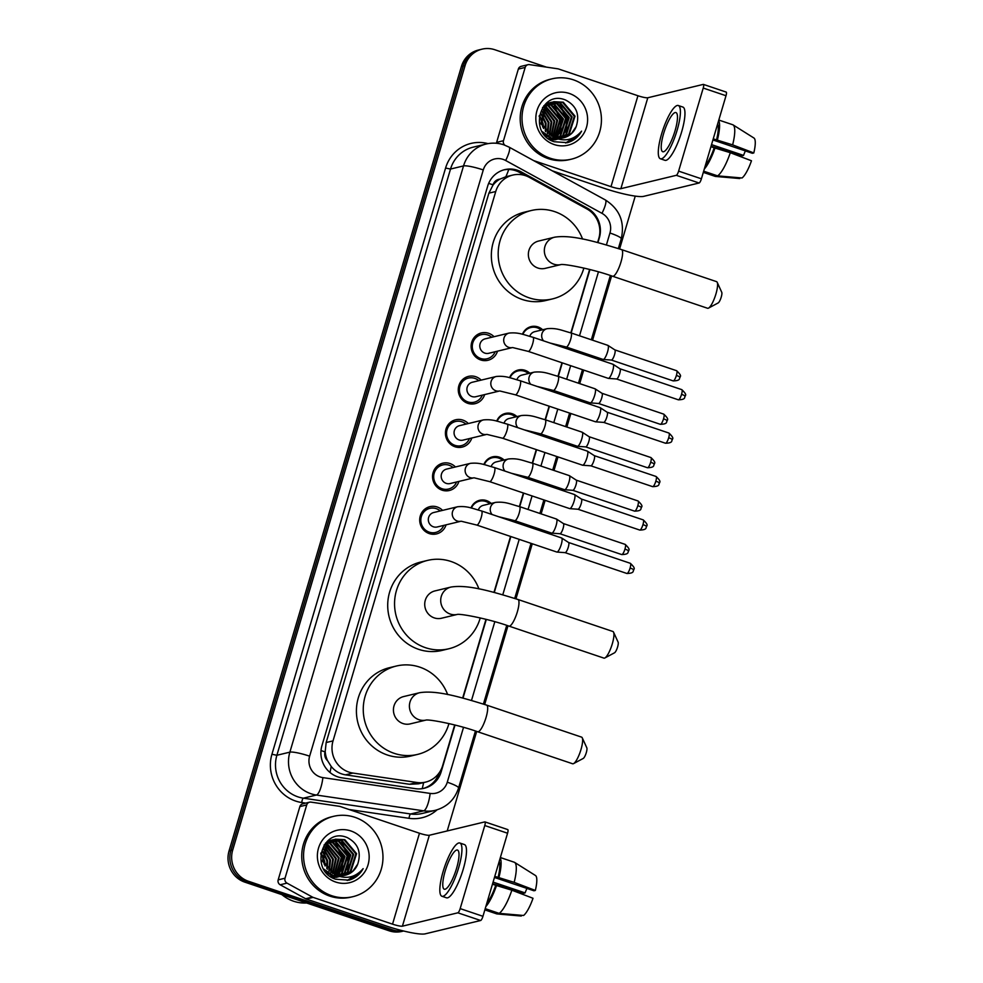 <?xml version="1.0" encoding="UTF-8"?>
<svg xmlns="http://www.w3.org/2000/svg" width="983" height="983" viewBox="0 0 983 983"><rect width="100%" height="100%" fill="white"/><g stroke="black" fill="none" stroke-linecap="round" stroke-linejoin="round"><path stroke-width="1.47" d="M470.992 507.953A13.221 12.681 -103.5 0 1 491.217 503.443M483.857 464.529A13.221 12.681 -103.5 0 1 504.082 460.019M496.71 421.117A13.221 12.681 -103.5 0 1 516.947 416.608M509.575 377.693A13.221 12.681 -103.5 0 1 529.8 373.184M522.44 334.269A13.221 12.681 -103.5 0 1 542.665 329.772M446.073 524.836A14.069 13.492 -103.5 0 1 419.692 519.675A14.069 13.492 -103.5 0 1 442.583 510.386M458.926 481.424A14.069 13.492 -103.5 0 1 432.545 476.251A14.069 13.492 -103.5 0 1 455.448 466.962M471.791 438A14.069 13.492 -103.5 0 1 445.41 432.827A14.069 13.492 -103.5 0 1 468.313 423.538M484.656 394.588A14.069 13.492 -103.5 0 1 458.275 389.415A14.069 13.492 -103.5 0 1 481.166 380.126M497.521 351.164A14.069 13.492 -103.5 0 1 471.127 345.991A14.069 13.492 -103.5 0 1 494.031 336.702M597.603 242.506L598.819 238.414A24.796 23.764 76.5 0 0 586.839 208.912L529.358 177.37A24.796 23.764 76.5 0 0 525.512 175.674A24.796 23.764 76.5 0 0 512.733 175.085A24.796 23.764 76.5 0 0 495.751 191.513L333.028 740.887A24.796 23.764 76.5 0 0 352.909 773.056L416.939 782.48A24.796 23.764 76.5 0 0 425.651 782.099A24.796 23.764 76.5 0 0 442.633 765.671L454.687 724.975M327.572 760.682A24.796 23.764 -103.5 0 1 325.201 751.479L325.078 751.897A8.269 7.925 76.5 0 0 327.572 760.682L331.173 766.421C334.908 771.077 339.676 773.879 345.488 774.837L409.53 784.274L418.414 783.832L425.651 782.099M508.727 169.469A24.796 5.308 -61.2 0 1 505.84 176.756L499.831 179.164A8.269 7.925 76.5 0 0 493.048 184.816A24.796 3.637 -163.5 0 0 488.649 183.403M493.048 184.816L492.925 185.234A24.796 23.764 -103.5 0 1 499.831 179.164M492.925 185.234L488.895 193.159L326.159 742.534L325.201 751.479M462.674 698.016L485.983 619.327M493.97 592.368L510.533 536.435M514.76 522.157L515.166 520.818M519.393 506.54L523.398 493.011M527.625 478.746L528.018 477.394M532.245 463.128L536.263 449.6M540.49 435.322L540.883 433.982M545.11 419.704L549.116 406.176M553.343 391.91L553.748 390.558M557.975 376.292L561.981 362.764M566.208 348.486L566.613 347.146M570.84 332.868L589.616 269.465M403.362 930.95A24.796 23.764 -103.5 0 1 392.819 929.93L248.515 881.284L246.684 881.726A24.796 23.764 -103.5 0 1 230.87 850.528L463.251 66.008A24.796 23.764 -103.5 0 1 480.232 49.592A24.796 23.764 -103.5 0 0 463.251 66.008L230.87 850.528A24.796 23.764 -103.5 0 0 246.684 881.726L391.001 930.373L246.684 881.726L244.865 882.156A24.796 23.764 -103.5 0 1 229.039 850.971L461.432 66.451A24.796 23.764 -103.5 0 1 478.414 50.035L482.063 49.15A24.796 23.764 -103.5 0 1 494.83 49.74L546.413 67.127M403.595 930.999A24.796 23.764 -103.5 0 1 391.001 930.373A24.796 23.764 -103.5 0 0 403.595 930.999L401.949 931.405A24.796 23.764 -103.5 0 1 389.17 930.815L244.865 882.156M597.934 242.592L599.372 237.714A24.796 23.764 76.5 0 0 587.404 208.212L521.297 171.939A24.796 23.764 76.5 0 0 517.439 170.243A24.796 23.764 76.5 0 0 504.672 169.666A24.796 23.764 76.5 0 0 487.691 186.082L321.933 745.655A24.796 23.764 76.5 0 0 341.814 777.823L415.465 788.673A24.796 23.764 76.5 0 0 424.164 788.28A24.796 23.764 76.5 0 0 441.146 771.864L455.018 725.049M503.763 169.899A24.796 23.764 -103.5 0 1 515.62 170.686A24.796 23.764 -103.5 0 1 519.466 172.381L525.438 175.662M248.515 881.284A24.796 23.764 -103.5 0 1 232.688 850.086L465.082 65.566A24.796 23.764 -103.5 0 1 482.063 49.15M635.251 196.108L619.597 248.957M611.61 275.916L592.577 340.204M588.35 354.47L587.945 355.821M583.718 370.087L579.712 383.616M575.485 397.894L575.092 399.233M570.865 413.511L566.847 427.04M562.62 441.306L562.227 442.657M558 456.923L553.994 470.452M549.767 484.73L549.362 486.069M545.135 500.347L541.129 513.876M536.902 528.141L536.497 529.493M532.27 543.759L515.964 598.819M507.978 625.778L484.668 704.467M476.694 731.426L447.204 830.954M463.005 698.09L486.315 619.401M494.289 592.442L510.853 536.546M515.08 522.268L515.485 520.929M519.712 506.65L523.718 493.122M527.945 478.856L528.338 477.505M532.565 463.239L536.583 449.71M540.81 435.432L541.203 434.081M545.43 419.815L549.436 406.286M553.662 392.008L554.068 390.669M558.295 376.391L562.301 362.862M566.527 348.596L566.921 347.245M571.16 332.979L589.947 269.551M439.143 772.884A24.796 23.764 -103.5 0 1 423.255 788.489M496.464 143.272A4.129 3.957 -103.5 0 1 496.636 142.363L503.48 140.716L525.18 67.434L518.336 69.08A4.129 3.957 -103.5 0 1 521.162 66.353L528.006 64.694A4.129 3.957 76.5 0 0 525.18 67.434M496.636 142.363L518.336 69.08M552.274 170.821L604.152 188.306A33.053 4.854 -163.5 0 0 643.656 196.354L699.097 182.998L676.316 175.318L620.875 188.675A8.269 1.216 16.5 0 1 610.996 186.659L533.56 160.561M726.032 92.083A4.129 1.008 108.6 0 1 726.191 92.083A4.129 1.008 108.6 0 1 726.007 95.732L703.226 88.052A4.129 1.008 -71.4 0 0 703.41 84.403A4.129 1.008 -71.4 0 0 703.25 84.403L647.797 97.759A8.269 1.216 16.5 0 1 637.93 95.744L558.504 68.97A4.129 3.957 76.5 0 0 557.828 68.81L529.468 64.632A4.129 3.957 76.5 0 0 528.006 64.694M676.316 175.318A4.129 1.008 -71.4 0 0 678.614 171.128L701.407 178.808L726.007 95.732M701.407 178.808A4.129 1.008 108.6 0 1 699.097 182.998M678.614 171.128L703.226 88.052M503.48 140.716A4.129 3.957 76.5 0 0 504.783 145.152M675.051 130.776A20.655 5.026 -71.4 0 0 675.948 112.578A20.655 5.026 -71.4 0 0 663.636 133.528A20.655 5.026 -71.4 0 0 662.739 151.726A20.655 5.026 -71.4 0 0 675.051 130.776M712.908 139.967L752.388 153.287L753.801 152.943L732.63 144.87L713.228 138.873M745.397 150.927A16.527 4.018 -71.4 0 0 743.553 155.412L711.532 144.612M705.29 165.685A23.961 5.824 -71.4 0 0 714.199 147.819L730.308 152.709L751.479 160.782A21.491 5.222 -71.4 0 1 742.03 177.984L717.602 175.871L703.668 171.177M710.906 146.7L714.199 147.819M660.367 158.767L664.926 160.303A28.102 6.832 -71.4 0 0 681.661 131.82A28.102 6.832 -71.4 0 0 682.878 107.061L678.319 105.525A28.102 6.832 -71.4 0 0 661.584 134.02A28.102 6.832 -71.4 0 0 660.367 158.767A28.102 6.832 -71.4 0 0 677.103 130.284A28.102 6.832 -71.4 0 0 678.319 105.525M704.283 169.064A27.266 6.635 -71.4 0 0 715.12 147.585M711.065 146.209L742.153 155.756L743.553 155.412M703.312 172.381L715.317 176.424L739.757 178.537L739.966 177.812M717.602 175.871A27.266 6.635 -71.4 0 0 730.308 152.709M716.521 139.979A23.961 5.824 -71.4 0 0 717.639 123.969M717.443 139.758A27.266 6.635 -71.4 0 0 718.647 120.59M732.63 144.87A27.266 6.635 -71.4 0 0 733.097 124.915A27.266 6.635 -71.4 0 0 732.74 124.743L718.806 120.049M753.801 152.943A21.491 5.222 -71.4 0 0 753.961 138.038A21.491 5.222 -71.4 0 0 753.875 138.001M550.124 158.189A41.323 39.615 -103.5 0 1 522.022 117.174A41.323 39.615 -103.5 0 1 552.053 78.837A41.323 39.615 -103.5 0 1 573.335 79.807A41.323 39.615 -103.5 0 1 601.424 120.835A41.323 39.615 -103.5 0 1 571.406 159.172A41.323 39.615 -103.5 0 1 550.124 158.189M571.406 159.172L569.575 159.602A41.323 39.615 -103.5 0 1 548.293 158.632A41.323 39.615 -103.5 0 1 520.204 117.616A41.323 39.615 -103.5 0 1 550.222 79.267L552.053 78.837M544.422 134.732L550.615 138.124L557.68 138.959M562.153 138.025L568.579 134.167L574.305 116.338L562.546 102.355L553.54 101.765M542.186 131.55L551.328 137.952L557.3 138.836M562.522 137.964L569.304 133.995L575.03 116.166L563.271 102.183L553.908 101.679L546.265 105.906L541.51 123.502L552.839 136.748A18.677 17.903 -103.5 0 0 554.203 137.264A18.677 17.903 -103.5 0 0 563.812 137.706A18.677 17.903 -103.5 0 0 576.198 126.574C579.982 114.618 576.468 105.783 565.655 100.069C540.011 89.134 527.773 133.885 554.179 141.736L567.449 142.658C573.703 140.815 578.409 136.981 581.592 131.144C573.974 139.905 564.832 142.031 554.191 137.522L552.839 136.748M549.448 139.291L557.939 139.119M560.679 138.161L565.68 134.868L571.418 117.038L559.659 103.055L552.114 102.22M548.612 138.701L558.098 139.082M561.047 138.136L566.405 134.683L572.143 116.866L560.384 102.871L552.471 102.085M555.051 139.819L556.12 139.5M556.476 139.377L557.521 138.972M559.167 138.173L562.78 135.568L568.518 117.739L556.759 103.743L550.726 102.797M550.971 140.237L556.489 139.439M556.845 139.328L557.779 138.984M559.548 138.185L563.505 135.384L569.243 117.555L557.484 103.571L551.07 102.637M557.619 138.05L559.892 136.256L565.618 118.427L553.859 104.444L549.374 103.522M558.012 138.087L560.617 136.084L566.343 118.255L554.584 104.272L549.706 103.326M556.046 137.78L562.718 119.127L550.959 105.144L548.047 104.407M556.439 137.853L557.717 136.784L563.443 118.955L551.684 104.972L548.379 104.173M554.424 137.337L559.819 119.828L548.059 105.845L546.769 105.439M554.842 137.46L560.543 119.656L548.784 105.672L547.076 105.169M552.765 136.711L556.919 120.528L545.528 106.668M553.183 136.883L557.644 120.356L545.835 106.348M551.033 135.875L554.031 121.228L544.349 108.13M551.475 136.109L554.756 121.044L544.631 107.737M549.227 134.769L551.131 121.917L543.23 109.875M549.694 135.076L551.856 121.745L543.501 109.408M547.334 133.258L548.231 122.617L542.223 112.025M547.826 133.676L548.956 122.445L542.456 111.435M545.282 131.083L545.332 123.317L541.363 114.839M545.811 131.722L546.057 123.145L541.559 114.04M542.788 127.126L540.945 119.484M540.232 118.107L539.151 116.424M543.501 128.503L543.157 123.846L540.957 117.935M540.331 116.916L539.298 115.502M553.908 101.679L545.54 106.078L540.785 123.674L554.682 137.767M551.746 102.269L550.652 102.465M550.283 102.551L543.832 105.734M552.102 102.146L542.542 107.479M550.701 102.662L549.571 102.785M549.202 102.846L548.109 103.068M548.981 103.51L547.826 103.498M547.654 104.345L546.474 104.223M547.986 104.124L546.806 104.026M546.351 105.341L545.147 105.095M546.671 105.07L545.479 104.862M545.418 106.213L544.189 105.869M569.292 93.446A26.934 25.828 -103.5 0 1 586.482 127.348A26.934 25.828 -103.5 0 1 554.154 144.55A26.934 25.828 -103.5 0 1 536.964 110.649A26.934 25.828 -103.5 0 1 569.292 93.446M563.603 137.755L571.479 133.467L576.198 126.574M560.642 132.312L561.342 119.57L554.695 107M566.429 130.911L567.13 118.181L560.494 105.599M565.827 142.965L575.694 136.502M559.868 133.577L560.974 119.656L553.503 106.287M565.655 132.189L566.773 118.267L559.302 104.886M565.63 142.99L575.018 136.92M567.216 142.707L576.837 137.288L581.592 131.144M717.197 282.33L721.755 292.307A5.787 1.401 108.6 0 1 721.227 297.124A5.787 1.401 108.6 0 1 718.18 302.924L708.51 308.109A14.045 3.416 -71.4 0 0 715.919 294.015A14.045 3.416 -71.4 0 0 717.197 282.33A14.045 3.416 -71.4 0 0 716.521 281.63L621.588 249.621A14.045 3.416 108.6 0 1 620.973 262.006A14.045 3.416 108.6 0 1 612.606 276.248L707.551 308.257A14.045 3.416 -71.4 0 0 708.51 308.109M560.826 264.599A14.045 13.467 76.5 0 1 544.926 246.512A14.045 13.467 76.5 0 1 554.547 237.21L538.573 241.056A14.045 13.467 76.5 0 0 537.922 268.04A14.045 13.467 76.5 0 0 545.16 268.371L560.851 264.599M583.853 268.064A45.451 43.571 -103.5 0 1 552.507 298.906A45.451 43.571 -103.5 0 1 529.1 297.824A45.451 43.571 -103.5 0 1 498.197 252.705A45.451 43.571 -103.5 0 1 531.225 210.534A45.451 43.571 -103.5 0 1 554.633 211.615A45.451 43.571 -103.5 0 1 582.563 239.053M552.507 298.906L545.663 300.552A45.451 43.571 -103.5 0 1 522.256 299.471A45.451 43.571 -103.5 0 1 491.353 254.351A45.451 43.571 -103.5 0 1 524.381 212.181L531.225 210.534M613.564 632.192L618.123 642.169A5.787 1.401 108.6 0 1 617.594 646.974A5.787 1.401 108.6 0 1 614.547 652.786L604.877 657.959A14.045 3.416 -71.4 0 0 612.286 643.865A14.045 3.416 -71.4 0 0 613.564 632.192A14.045 3.416 -71.4 0 0 612.888 631.491L517.955 599.483A14.045 3.416 108.6 0 1 517.341 611.856A14.045 3.416 108.6 0 1 508.973 626.11L603.918 658.119A14.045 3.416 -71.4 0 0 604.877 657.959M450.914 587.072L434.941 590.918A14.045 13.467 76.5 0 0 434.289 617.902A14.045 13.467 76.5 0 0 441.527 618.233L457.218 614.449A14.045 13.467 76.5 0 1 441.293 596.374A14.045 13.467 76.5 0 1 450.914 587.072C467.601 584.307 491.463 591.299 517.955 599.483M480.22 617.926A45.451 43.571 -103.5 0 1 448.875 648.755A45.451 43.571 -103.5 0 1 425.467 647.686A45.451 43.571 -103.5 0 1 394.564 602.567A45.451 43.571 -103.5 0 1 427.593 560.396A45.451 43.571 -103.5 0 1 451 561.477A45.451 43.571 -103.5 0 1 478.93 588.915M448.875 648.755L442.031 650.414A45.451 43.571 -103.5 0 1 418.623 649.333A45.451 43.571 -103.5 0 1 387.72 604.213A45.451 43.571 -103.5 0 1 420.749 562.043L427.593 560.396M582.268 737.84L586.826 747.817A5.787 1.401 108.6 0 1 586.298 752.622A5.787 1.401 108.6 0 1 583.251 758.434L573.581 763.607A14.045 3.416 -71.4 0 0 580.99 749.513A14.045 3.416 -71.4 0 0 582.268 737.84A14.045 3.416 -71.4 0 0 581.604 737.139L486.659 705.13A14.045 3.416 108.6 0 1 486.044 717.504A14.045 3.416 108.6 0 1 477.689 731.757L572.622 763.766A14.045 3.416 -71.4 0 0 573.581 763.607M425.897 720.109A14.045 13.467 76.5 0 1 409.997 702.022A14.045 13.467 76.5 0 1 419.618 692.72L403.644 696.566A14.045 13.467 76.5 0 0 402.993 723.549A14.045 13.467 76.5 0 0 410.23 723.881L425.922 720.097M448.924 723.574A45.451 43.571 -103.5 0 1 417.578 754.403A45.451 43.571 -103.5 0 1 394.171 753.334A45.451 43.571 -103.5 0 1 363.268 708.215A45.451 43.571 -103.5 0 1 396.296 666.044A45.451 43.571 -103.5 0 1 419.704 667.113A45.451 43.571 -103.5 0 1 447.634 694.551M417.578 754.403L410.734 756.062A45.451 43.571 -103.5 0 1 387.327 754.981A45.451 43.571 -103.5 0 1 356.424 709.861A45.451 43.571 -103.5 0 1 389.452 667.69L396.296 666.044M491.697 337.267A12.398 11.882 76.5 0 0 472.282 346.176A12.398 11.882 76.5 0 0 495.174 351.73M512.585 347.54L528.215 351.373A7.434 1.806 108.6 0 0 532.516 344.271A7.434 1.806 108.6 0 0 532.651 343.829A7.434 1.806 108.6 0 0 532.97 337.28C523.767 334.859 518.975 332.131 509.096 333.077L485.184 338.84A7.434 7.127 76.5 0 0 484.84 353.118A7.434 7.127 76.5 0 0 488.674 353.302L512.204 347.626M612.741 364.263A7.434 1.806 108.6 0 1 613.023 364.275A7.434 1.806 108.6 0 1 613.122 364.324A7.434 1.806 108.6 0 1 612.704 370.824A7.434 1.806 108.6 0 1 608.563 378.369A7.434 1.806 108.6 0 1 608.379 378.381A7.434 1.806 108.6 0 1 608.268 378.369L528.215 351.373M619.954 368.785A5.37 1.302 108.6 0 1 620.027 368.822A5.37 1.302 108.6 0 1 619.72 373.515A5.37 1.302 108.6 0 1 616.734 378.971A5.37 1.302 108.6 0 1 616.611 378.983A5.37 1.302 108.6 0 1 616.525 378.971A5.37 1.302 108.6 0 1 616.488 378.959M478.832 380.691A12.398 11.882 76.5 0 0 459.417 389.6A12.398 11.882 76.5 0 0 482.309 395.154M499.72 390.951L515.35 394.797A7.434 1.806 108.6 0 0 519.651 387.695A7.434 1.806 108.6 0 0 519.786 387.253A7.434 1.806 108.6 0 0 520.105 380.704C510.902 378.283 506.11 375.555 496.231 376.489L472.319 382.252A7.434 7.127 76.5 0 0 471.975 396.542A7.434 7.127 76.5 0 0 475.809 396.714L499.339 391.05M599.876 407.687A7.434 1.806 108.6 0 1 600.158 407.687A7.434 1.806 108.6 0 1 600.269 407.736A7.434 1.806 108.6 0 1 599.839 414.236A7.434 1.806 108.6 0 1 595.698 421.793A7.434 1.806 108.6 0 1 595.526 421.805A7.434 1.806 108.6 0 1 595.415 421.781L515.35 394.797M607.101 412.209A5.37 1.302 108.6 0 1 607.175 412.246A5.37 1.302 108.6 0 1 606.867 416.939A5.37 1.302 108.6 0 1 603.869 422.395A5.37 1.302 108.6 0 1 603.746 422.407A5.37 1.302 108.6 0 1 603.66 422.383A5.37 1.302 108.6 0 1 603.636 422.371M465.967 424.103A12.398 11.882 76.5 0 0 446.552 433.011A12.398 11.882 76.5 0 0 469.456 438.565M486.855 434.375L502.497 438.209A7.434 1.806 108.6 0 0 506.786 431.119A7.434 1.806 108.6 0 0 506.921 430.677A7.434 1.806 108.6 0 0 507.24 424.115C498.037 421.695 493.245 418.967 483.378 419.913L459.466 425.676A7.434 7.127 76.5 0 0 459.11 439.954A7.434 7.127 76.5 0 0 462.944 440.138L486.487 434.461M587.011 451.099A7.434 1.806 108.6 0 1 587.306 451.111A7.434 1.806 108.6 0 1 587.404 451.16A7.434 1.806 108.6 0 1 586.974 457.66A7.434 1.806 108.6 0 1 582.833 465.205A7.434 1.806 108.6 0 1 582.661 465.229A7.434 1.806 108.6 0 1 582.55 465.205L502.497 438.209M594.236 455.62A5.37 1.302 108.6 0 1 594.31 455.657A5.37 1.302 108.6 0 1 594.002 460.363A5.37 1.302 108.6 0 1 591.016 465.807A5.37 1.302 108.6 0 1 590.881 465.819A5.37 1.302 108.6 0 1 590.808 465.807A5.37 1.302 108.6 0 1 590.771 465.795M453.102 467.527A12.398 11.882 76.5 0 0 433.7 476.436A12.398 11.882 76.5 0 0 456.591 481.989M474.003 477.787L489.632 481.633A7.434 1.806 108.6 0 0 493.933 474.531A7.434 1.806 108.6 0 0 494.068 474.089A7.434 1.806 108.6 0 0 494.388 467.539C485.172 465.119 480.392 462.391 470.513 463.337L446.601 469.088A7.434 7.127 76.5 0 0 446.257 483.378A7.434 7.127 76.5 0 0 450.091 483.55L473.622 477.885M574.158 494.523A7.434 1.806 108.6 0 1 574.441 494.523A7.434 1.806 108.6 0 1 574.539 494.572A7.434 1.806 108.6 0 1 574.121 501.084A7.434 1.806 108.6 0 1 569.968 508.629A7.434 1.806 108.6 0 1 569.796 508.641A7.434 1.806 108.6 0 1 569.685 508.616L489.632 481.633M643.201 519.884C650.107 526.372 645.548 525.684 646.63 526.507A5.37 0.786 -163.5 0 0 642.968 524.627A5.37 1.302 108.6 0 0 643.201 519.884L581.408 499.057A5.37 1.302 108.6 0 1 581.444 499.081A5.37 1.302 108.6 0 1 581.137 503.775A5.37 1.302 108.6 0 1 578.151 509.231A5.37 1.302 108.6 0 1 578.029 509.243A5.37 1.302 108.6 0 1 577.943 509.219A5.37 1.302 108.6 0 1 577.906 509.206M440.249 510.951A12.398 11.882 76.5 0 0 420.835 519.847A12.398 11.882 76.5 0 0 443.726 525.401M461.138 521.211L476.767 525.057A7.434 1.806 108.6 0 0 481.068 517.955A7.434 1.806 108.6 0 0 481.203 517.513A7.434 1.806 108.6 0 0 481.523 510.951C472.319 508.53 467.527 505.803 457.648 506.749L433.736 512.512A7.434 7.127 76.5 0 0 433.392 526.802A7.434 7.127 76.5 0 0 437.226 526.974L460.757 521.297M561.293 537.934A7.434 1.806 108.6 0 1 561.576 537.947A7.434 1.806 108.6 0 1 561.686 537.996A7.434 1.806 108.6 0 1 561.256 544.496A7.434 1.806 108.6 0 1 557.115 552.053A7.434 1.806 108.6 0 1 556.943 552.065A7.434 1.806 108.6 0 1 556.82 552.041L476.767 525.057M630.336 563.308C637.242 569.796 632.683 569.096 633.777 569.919A5.37 0.786 -163.5 0 0 630.103 568.039A5.37 1.302 108.6 0 0 630.336 563.308L568.555 542.481A5.37 1.302 108.6 0 1 568.592 542.505A5.37 1.302 108.6 0 1 568.285 547.199A5.37 1.302 108.6 0 1 565.286 552.643A5.37 1.302 108.6 0 1 565.164 552.655A5.37 1.302 108.6 0 1 565.078 552.643A5.37 1.302 108.6 0 1 565.053 552.63M541.264 330.104A12.398 11.882 76.5 0 0 522.858 334.367M607.58 345.352A7.434 1.806 108.6 0 1 607.863 345.352A7.434 1.806 108.6 0 1 607.961 345.402A7.434 1.806 108.6 0 1 607.543 351.902A7.434 1.806 108.6 0 1 603.402 359.459A7.434 1.806 108.6 0 1 603.218 359.471A7.434 1.806 108.6 0 1 603.107 359.446L566.196 346.999A7.434 1.806 108.6 0 0 570.496 339.909A7.434 1.806 108.6 0 0 570.631 339.467A7.434 1.806 108.6 0 0 570.951 332.905C561.748 330.485 556.956 327.757 547.076 328.703L534.752 331.676A7.434 7.127 76.5 0 0 529.776 336.26M614.793 349.874A5.37 1.302 108.6 0 1 614.866 349.911A5.37 1.302 108.6 0 1 614.559 354.605A5.37 1.302 108.6 0 1 611.573 360.061A5.37 1.302 108.6 0 1 611.451 360.073A5.37 1.302 108.6 0 1 611.365 360.048A5.37 1.302 108.6 0 1 611.328 360.036M528.399 373.528A12.398 11.882 76.5 0 0 509.993 377.791M594.715 388.764A7.434 1.806 108.6 0 1 594.998 388.776A7.434 1.806 108.6 0 1 595.108 388.826A7.434 1.806 108.6 0 1 594.678 395.326A7.434 1.806 108.6 0 1 590.537 402.87A7.434 1.806 108.6 0 1 590.365 402.895A7.434 1.806 108.6 0 1 590.255 402.87L553.331 390.423A7.434 1.806 108.6 0 0 557.631 383.321A7.434 1.806 108.6 0 0 557.766 382.879A7.434 1.806 108.6 0 0 558.086 376.329C548.883 373.909 544.091 371.181 534.211 372.127L521.899 375.088A7.434 7.127 76.5 0 0 516.911 379.671M601.94 393.286A5.37 1.302 108.6 0 1 602.014 393.323A5.37 1.302 108.6 0 1 601.707 398.017A5.37 1.302 108.6 0 1 598.708 403.472A5.37 1.302 108.6 0 1 598.586 403.485A5.37 1.302 108.6 0 1 598.5 403.472A5.37 1.302 108.6 0 1 598.475 403.46M515.534 416.939A12.398 11.882 76.5 0 0 497.128 421.216M581.85 432.188A7.434 1.806 108.6 0 1 582.145 432.188A7.434 1.806 108.6 0 1 582.243 432.237A7.434 1.806 108.6 0 1 581.813 438.737A7.434 1.806 108.6 0 1 577.672 446.294A7.434 1.806 108.6 0 1 577.5 446.307A7.434 1.806 108.6 0 1 577.39 446.282L540.478 433.835A7.434 1.806 108.6 0 0 544.766 426.745A7.434 1.806 108.6 0 0 544.901 426.303A7.434 1.806 108.6 0 0 545.221 419.741C536.018 417.32 531.225 414.593 521.359 415.539L509.034 418.512A7.434 7.127 76.5 0 0 504.046 423.095M589.075 436.71A5.37 1.302 108.6 0 1 589.149 436.747A5.37 1.302 108.6 0 1 588.842 441.441A5.37 1.302 108.6 0 1 585.856 446.896A5.37 1.302 108.6 0 1 585.721 446.909A5.37 1.302 108.6 0 1 585.647 446.884A5.37 1.302 108.6 0 1 585.61 446.872M502.682 460.363A12.398 11.882 76.5 0 0 484.275 464.627M568.997 475.6A7.434 1.806 108.6 0 1 569.28 475.612A7.434 1.806 108.6 0 1 569.378 475.661A7.434 1.806 108.6 0 1 568.96 482.161A7.434 1.806 108.6 0 1 564.807 489.706A7.434 1.806 108.6 0 1 564.635 489.731A7.434 1.806 108.6 0 1 564.525 489.706L527.613 477.259A7.434 1.806 108.6 0 0 531.914 470.157A7.434 1.806 108.6 0 0 532.049 469.714A7.434 1.806 108.6 0 0 532.368 463.165C523.153 460.744 518.373 458.017 508.494 458.963L496.169 461.924A7.434 7.127 76.5 0 0 491.193 466.507M638.041 500.974C644.946 507.449 640.388 506.761 641.469 507.584A5.37 0.786 -163.5 0 0 637.807 505.704A5.37 1.302 108.6 0 0 638.041 500.974L576.247 480.146A5.37 1.302 108.6 0 1 576.284 480.159A5.37 1.302 108.6 0 1 575.977 484.865A5.37 1.302 108.6 0 1 572.991 490.308A5.37 1.302 108.6 0 1 572.868 490.32A5.37 1.302 108.6 0 1 572.782 490.308A5.37 1.302 108.6 0 1 572.745 490.296M489.817 503.775A12.398 11.882 76.5 0 0 471.41 508.051M556.132 519.024A7.434 1.806 108.6 0 1 556.415 519.024A7.434 1.806 108.6 0 1 556.525 519.073A7.434 1.806 108.6 0 1 556.095 525.586A7.434 1.806 108.6 0 1 551.954 533.13A7.434 1.806 108.6 0 1 551.782 533.142A7.434 1.806 108.6 0 1 551.66 533.118L514.748 520.683A7.434 1.806 108.6 0 0 519.049 513.581A7.434 1.806 108.6 0 0 519.184 513.138A7.434 1.806 108.6 0 0 519.503 506.589C510.3 504.168 505.508 501.428 495.629 502.374L483.317 505.348A7.434 7.127 76.5 0 0 478.328 509.931M625.176 544.385C632.081 550.873 627.523 550.185 628.616 551.008A5.37 0.786 -163.5 0 0 624.942 549.128A5.37 1.302 108.6 0 0 625.176 544.385L563.394 523.558A5.37 1.302 108.6 0 1 563.431 523.583A5.37 1.302 108.6 0 1 563.124 528.276A5.37 1.302 108.6 0 1 560.126 533.732A5.37 1.302 108.6 0 1 560.003 533.744A5.37 1.302 108.6 0 1 559.917 533.732A5.37 1.302 108.6 0 1 559.892 533.708M285.021 878.212A4.129 3.957 76.5 0 0 287.011 883.127L312.483 897.098A4.129 3.957 76.5 0 0 313.122 897.381L306.278 899.027A4.129 3.957 -103.5 0 1 305.639 898.745L280.167 884.774A4.129 3.957 -103.5 0 1 278.177 879.859L285.021 878.212L306.721 804.93L299.876 806.576A4.129 3.957 -103.5 0 1 302.715 803.848L309.559 802.189A4.129 3.957 76.5 0 0 306.721 804.93M278.177 879.859L299.876 806.576M306.278 899.027L385.692 925.802A33.053 4.854 -163.5 0 0 425.197 933.85L480.65 920.493L457.857 912.814L402.416 926.17A8.269 1.216 16.5 0 1 392.536 924.155L313.122 897.381M507.572 829.578A4.129 1.008 108.6 0 1 507.732 829.578A4.129 1.008 108.6 0 1 507.56 833.228L484.766 825.536A4.129 1.008 -71.4 0 0 484.951 821.899A4.129 1.008 -71.4 0 0 484.791 821.899L429.35 835.255A8.269 1.216 16.5 0 1 419.471 833.24L340.057 806.465A4.129 3.957 76.5 0 0 339.368 806.306L311.009 802.128A4.129 3.957 76.5 0 0 309.559 802.189M457.857 912.814A4.129 1.008 -71.4 0 0 460.167 908.611L482.948 916.303L507.56 833.228M482.948 916.303A4.129 1.008 108.6 0 1 480.65 920.493M460.167 908.611L484.766 825.536M456.591 868.272A20.655 5.026 -71.4 0 0 457.488 850.074A20.655 5.026 -71.4 0 0 445.188 871.024A20.655 5.026 -71.4 0 0 444.291 889.222A20.655 5.026 -71.4 0 0 456.591 868.272M494.449 877.463L533.941 890.782L535.342 890.438L514.17 882.365L494.781 876.369M526.937 888.423A16.527 4.018 -71.4 0 0 525.106 892.908L493.073 882.107M486.831 903.18A23.961 5.824 -71.4 0 0 495.739 885.302L511.86 890.205L533.019 898.278A21.491 5.222 -71.4 0 1 523.57 915.48L499.143 913.367L485.209 908.673M492.458 884.196L495.739 885.302M441.908 896.263L446.466 897.798A28.102 6.832 -71.4 0 0 463.202 869.316A28.102 6.832 -71.4 0 0 464.418 844.557L459.86 843.021A28.102 6.832 -71.4 0 0 443.124 871.516A28.102 6.832 -71.4 0 0 441.908 896.263A28.102 6.832 -71.4 0 0 458.643 867.78A28.102 6.832 -71.4 0 0 459.86 843.021M485.835 906.559A27.266 6.635 -71.4 0 0 496.661 885.081M492.606 883.705L523.693 893.252L525.106 892.908M484.852 909.877L496.857 913.92L521.297 916.033L521.506 915.308M499.143 913.367A27.266 6.635 -71.4 0 0 511.86 890.205M498.062 877.475A23.961 5.824 -71.4 0 0 499.192 861.464M498.983 877.241A27.266 6.635 -71.4 0 0 500.187 858.085M514.17 882.365A27.266 6.635 -71.4 0 0 514.637 862.41A27.266 6.635 -71.4 0 0 514.281 862.238L500.347 857.545M535.342 890.438A21.491 5.222 -71.4 0 0 535.502 875.534A21.491 5.222 -71.4 0 0 535.428 875.497M306.659 902.996A37.182 35.658 -103.5 0 1 293.573 901.214A37.182 35.658 -103.5 0 1 281.912 894.653M331.664 895.685A41.323 39.615 -103.5 0 1 303.575 854.669A41.323 39.615 -103.5 0 1 333.593 816.332A41.323 39.615 -103.5 0 1 354.875 817.303A41.323 39.615 -103.5 0 1 382.965 858.319A41.323 39.615 -103.5 0 1 352.946 896.668A41.323 39.615 -103.5 0 1 331.664 895.685M352.946 896.668L351.115 897.098A41.323 39.615 -103.5 0 1 329.833 896.127A41.323 39.615 -103.5 0 1 301.744 855.099A41.323 39.615 -103.5 0 1 331.762 816.762L333.593 816.332M325.963 872.228L332.156 875.62L339.221 876.455M343.694 875.521L350.12 871.663L355.858 853.834L344.099 839.851L335.092 839.261M323.739 869.046L332.881 875.448L338.852 876.332M344.062 875.46L350.845 871.491L356.583 853.662L344.824 839.679L335.449 839.175L327.818 843.402L323.051 860.997L334.38 874.243A18.677 17.903 -103.5 0 0 335.744 874.759A18.677 17.903 -103.5 0 0 345.365 875.202A18.677 17.903 -103.5 0 0 357.738 864.069C361.523 852.114 358.021 843.279 347.208 837.565C321.552 826.629 309.313 871.38 335.719 879.232L349.002 880.154C355.244 878.31 359.962 874.477 363.145 868.64C355.514 877.401 346.372 879.527 335.744 875.017L334.38 874.243M330.988 876.787L339.491 876.615M342.219 875.656L347.232 872.363L352.958 854.534L341.199 840.551L333.667 839.715M330.153 876.197L339.639 876.578M342.588 875.632L347.957 872.179L353.683 854.35L341.924 840.367L334.023 839.58M336.591 877.315L337.661 876.996M338.017 876.873L339.074 876.467M340.708 875.669L344.333 873.051L350.059 855.222L338.299 841.239L332.266 840.293M332.512 877.733L338.029 876.934M338.385 876.811L339.319 876.48M341.089 875.681L345.058 872.879L350.784 855.05L339.024 841.067L332.623 840.133M339.172 875.546L341.433 873.752L347.159 855.923L335.4 841.94L330.915 841.018M339.553 875.583L342.158 873.58L347.884 855.751L336.125 841.767L331.246 840.821M337.587 875.275L344.259 856.623L332.5 842.64L329.588 841.903M337.992 875.349L339.258 874.28L344.984 856.451L333.225 842.468L329.919 841.669M335.977 874.833L341.371 857.323L329.612 843.34L328.31 842.935M336.383 874.956L342.096 857.151L330.337 843.168L328.629 842.664M334.306 874.206L338.471 858.024L327.069 844.164M334.724 874.379L339.196 857.852L327.376 843.844M332.573 873.371L335.572 858.724L325.889 845.626M333.016 873.604L336.297 858.54L326.184 845.233M330.779 872.265L332.672 859.412L324.783 847.371M331.234 872.572L333.397 859.24L325.054 846.904M328.875 870.754L329.772 860.113L323.763 849.521M329.366 871.171L330.497 859.941L324.009 848.931M326.823 868.579L326.872 860.813L322.916 852.335M327.364 869.218L327.597 860.641L323.1 851.536M324.341 864.622L322.498 856.979M321.785 855.603L320.691 853.92M325.054 865.986L324.709 861.341L322.51 855.431M321.871 854.411L320.851 852.998M335.449 839.175L327.093 843.574L322.326 861.169L336.223 875.263M333.298 839.765L332.193 839.961M331.824 840.047L325.373 843.23M333.642 839.642L324.083 844.975M332.242 840.158L331.124 840.281M330.755 840.342L329.649 840.563M330.521 841.006L329.379 840.993M329.194 841.841L328.015 841.718M329.526 841.608L328.347 841.522M327.904 842.836L326.7 842.591M328.224 842.566L327.02 842.357M326.958 843.709L325.729 843.365M350.833 830.942A26.934 25.828 -103.5 0 1 368.035 864.843A26.934 25.828 -103.5 0 1 335.707 882.046A26.934 25.828 -103.5 0 1 318.504 848.145A26.934 25.828 -103.5 0 1 350.833 830.942M345.144 875.251L353.02 870.963L357.738 864.069M342.182 869.808L342.883 857.065L336.247 844.495M347.982 868.407L348.682 855.677L342.035 843.095M347.368 880.461L357.234 873.998M341.408 871.073L342.526 857.151L335.056 843.77M347.208 869.685L348.314 855.763L340.843 842.382M347.183 880.485L356.559 874.415M348.756 880.203L358.377 874.784L363.145 868.64M329.993 772.478A24.796 6.574 -81.6 0 0 331.173 766.421M422.211 788.661A24.796 6.574 -81.6 0 0 423.587 782.591M325.078 751.897A24.796 3.637 -163.5 0 0 320.999 750.582M488.895 193.159L495.751 191.513M409.53 784.274L416.939 782.48M345.488 774.837L352.909 773.056M326.159 742.534L333.028 740.887M229.039 850.971L232.688 850.086M461.432 66.451L465.082 65.566M389.17 930.815L392.819 929.93M606.425 244.902L609.952 233.008A16.527 15.851 76.5 0 0 601.977 213.336L505.68 160.512A16.527 15.851 76.5 0 0 503.112 159.381A16.527 15.851 76.5 0 0 483.28 169.936L309.633 756.173A16.527 15.851 76.5 0 0 320.175 776.963A16.527 15.851 76.5 0 0 322.891 777.614L430.149 793.416A16.527 15.851 76.5 0 0 447.277 782.21L463.521 727.359M430.149 793.416A16.527 4.374 -81.6 0 1 423.648 810.84L316.391 795.038A33.053 31.689 -103.5 0 1 310.972 793.736A33.053 31.689 -103.5 0 1 289.874 752.142L463.534 165.918A33.053 31.689 -103.5 0 1 486.167 144.022L473.167 147.155A33.053 31.689 76.5 0 0 450.521 169.051L276.874 755.276A33.053 31.689 76.5 0 0 297.972 796.869A33.053 31.689 76.5 0 0 303.391 798.171L410.648 813.973A33.053 31.689 76.5 0 0 422.26 813.457L435.26 810.324A33.053 31.689 -103.5 0 1 423.648 810.84L410.648 813.973A4.129 1.094 98.4 0 0 409.026 818.323L349.002 809.488M305.738 803.111L301.756 802.533A37.182 35.658 -103.5 0 1 271.935 754.268L445.582 168.044L450.521 169.051L463.534 165.918A16.527 2.421 16.5 0 1 483.28 169.936M301.756 802.533A4.129 1.094 98.4 0 1 303.391 798.171L316.391 795.038A16.527 4.374 -81.6 0 0 322.891 777.614M445.582 168.044A37.182 35.658 -103.5 0 1 488.023 143.629M437.079 809.82A37.182 35.658 -103.5 0 1 409.026 818.323M309.633 756.173A16.527 2.421 16.5 0 0 289.874 752.142L276.874 755.276L271.935 754.268M471.508 700.412L494.818 621.711M502.792 594.764L519.208 539.36M523.435 525.082L523.841 523.742M528.068 509.464L532.073 495.936M536.3 481.67L536.693 480.318M540.92 466.053L544.938 452.524M549.165 438.246L549.558 436.907M553.785 422.629L557.791 409.1M562.018 394.834L562.423 393.483M566.65 379.217L570.656 365.688M574.883 351.41L575.276 350.071M579.503 335.793L598.45 271.849M447.277 782.21A16.527 2.421 16.5 0 1 458.557 787.997L475.44 731.008M609.952 233.008A16.527 2.421 16.5 0 1 621.244 238.795C624.979 222.109 619.683 209.158 605.356 199.954L509.071 147.118A16.527 3.539 -61.2 0 1 505.68 160.512M601.977 213.336A16.527 3.539 -61.2 0 0 605.356 199.954M519.466 172.381L521.297 171.939M586.126 208.519L587.404 208.212M439.585 772.245L441.146 771.864M620.875 188.675L647.797 97.759M610.996 186.659L637.93 95.744M678.356 399.811C686.675 399.602 683.971 396.862 685.212 396.247C684.131 395.424 688.69 396.112 681.784 389.637A5.37 1.302 108.6 0 1 681.551 394.367A5.37 1.302 108.6 0 1 678.356 399.811L616.562 378.983L608.379 378.381M685.212 396.247A5.37 0.786 -163.5 0 0 681.551 394.367M509.096 333.077A7.434 7.127 76.5 0 0 508.752 347.355A7.434 7.127 76.5 0 0 512.143 347.626M665.491 443.235C673.81 443.014 671.106 440.286 672.36 439.671C671.266 438.836 675.825 439.536 668.919 433.048A5.37 1.302 108.6 0 1 668.686 437.779A5.37 1.302 108.6 0 1 665.491 443.235L603.709 422.395M672.36 439.671A5.37 0.786 -163.5 0 0 668.686 437.779M496.231 376.489A7.434 7.127 76.5 0 0 495.887 390.779A7.434 7.127 76.5 0 0 499.278 391.05M652.626 486.646C660.957 486.438 658.241 483.697 659.495 483.083C658.401 482.26 662.972 482.948 656.066 476.472A5.37 1.302 108.6 0 1 655.833 481.203A5.37 1.302 108.6 0 1 652.626 486.646L590.844 465.819M659.495 483.083A5.37 0.786 -163.5 0 0 655.833 481.203M483.378 419.913A7.434 7.127 76.5 0 0 483.022 434.203A7.434 7.127 76.5 0 0 486.425 434.461M470.513 463.337A7.434 7.127 76.5 0 0 470.169 477.615A7.434 7.127 76.5 0 0 473.56 477.885M642.968 524.627A5.37 1.302 108.6 0 1 639.773 530.07L577.979 509.243L569.796 508.641M457.648 506.749A7.434 7.127 76.5 0 0 457.304 521.039A7.434 7.127 76.5 0 0 460.695 521.297M630.103 568.039A5.37 1.302 108.6 0 1 626.908 573.482L565.114 552.655M673.195 380.9C681.514 380.679 678.811 377.951 680.052 377.325C678.97 376.501 683.529 377.202 676.623 370.714A5.37 1.302 108.6 0 1 676.39 375.445A5.37 1.302 108.6 0 1 673.195 380.9L611.401 360.061L603.218 359.471M680.052 377.325A5.37 0.786 -163.5 0 0 676.39 375.445M547.076 328.703A7.434 7.127 76.5 0 0 543.562 340.855M660.33 424.312C668.649 424.103 665.946 421.363 667.199 420.749C666.105 419.925 670.664 420.613 663.758 414.138A5.37 1.302 108.6 0 1 663.525 418.869A5.37 1.302 108.6 0 1 660.33 424.312L598.549 403.485M667.199 420.749A5.37 0.786 -163.5 0 0 663.525 418.869M534.211 372.127A7.434 7.127 76.5 0 0 530.697 384.267M647.465 467.736C655.796 467.515 653.081 464.787 654.334 464.173C653.24 463.337 657.811 464.037 650.906 457.55A5.37 1.302 108.6 0 1 650.672 462.28A5.37 1.302 108.6 0 1 647.465 467.736L585.684 446.896M654.334 464.173A5.37 0.786 -163.5 0 0 650.672 462.28M521.359 415.539A7.434 7.127 76.5 0 0 517.832 427.691M508.494 458.963A7.434 7.127 76.5 0 0 504.979 471.103M637.807 505.704A5.37 1.302 108.6 0 1 634.613 511.148L572.819 490.32L564.635 489.731M495.629 502.374A7.434 7.127 76.5 0 0 492.114 514.527M624.942 549.128A5.37 1.302 108.6 0 1 621.748 554.572L559.954 533.744M402.416 926.17L429.35 835.255M392.536 924.155L419.471 833.24M305.639 898.745L312.483 897.098M287.011 883.127L280.167 884.774M505.815 176.756L512.733 175.085M509.071 147.118L503.837 144.82C498.012 142.891 492.127 142.621 486.167 144.022M435.26 810.324C446.958 807.068 454.724 799.634 458.557 787.997M483.427 704.061L506.736 625.36M514.711 598.414L531.029 543.341M535.256 529.075L535.649 527.724M539.888 513.458L543.894 499.929M548.121 485.651L548.514 484.312M552.741 470.034L556.747 456.505M560.974 442.239L561.379 440.888M565.606 426.622L569.612 413.081M573.839 398.815L574.244 397.464M578.471 383.198L582.477 369.669M586.704 355.391L587.097 354.052M591.324 339.774L610.369 275.498M618.344 248.552L621.244 238.795M726.191 92.083L703.41 84.403M753.961 138.038L733.097 124.915M555.407 139.733L554.682 139.905M552.507 140.434L551.782 140.606M554.547 237.21C571.234 234.446 595.096 241.437 621.588 249.621M561.121 264.525L560.74 264.599C563.492 263.591 591.729 268.777 612.606 276.248M457.488 614.387L457.107 614.461C459.847 613.453 488.096 618.626 508.973 626.11M419.618 692.72C436.305 689.955 460.167 696.947 486.659 705.13M426.204 720.035L425.811 720.109C428.563 719.101 456.812 724.274 477.689 731.757M481.289 334.675L475.551 336.063M487.089 358.77L481.351 360.159M532.97 337.28L613.023 364.275M681.784 389.637L620.003 368.797L613.122 364.324M468.424 378.099L462.686 379.475M603.746 422.407L595.526 421.805M474.236 402.194L468.486 403.583M520.105 380.704L600.158 407.687M607.175 412.246L600.269 407.736M668.919 433.048L607.138 412.221M455.559 421.51L449.821 422.899M590.881 465.819L582.661 465.229M461.371 445.618L455.633 446.995M507.24 424.115L587.306 451.111M594.31 455.657L587.404 451.16M656.066 476.472L594.273 455.645M442.706 464.934L436.968 466.311M448.506 489.03L442.768 490.419M494.388 467.539L574.441 494.523M581.444 499.081L574.539 494.572M639.773 530.07C648.092 529.849 645.389 527.121 646.63 526.507M429.841 508.346L424.103 509.735M565.164 552.655L556.943 552.065M435.653 532.454L429.903 533.83M481.523 510.951L561.576 537.947M568.592 542.505L561.686 537.996M626.908 573.482C635.227 573.273 632.524 570.533 633.777 569.919M530.857 327.511L527.023 328.433M566.196 346.999L550.566 343.165M570.951 332.905L607.863 345.352M676.623 370.714L614.842 349.887L607.961 345.402M517.992 370.935L514.17 371.857M598.586 403.485L590.365 402.895M553.331 390.423L537.701 386.577M558.086 376.329L594.998 388.776M602.014 393.323L595.108 388.826M663.758 414.138L601.977 393.298M505.139 414.347L501.305 415.268M585.721 446.909L577.5 446.307M540.478 433.835L524.836 430.001M545.221 419.741L582.145 432.188M589.149 436.747L582.243 432.237M650.906 457.55L589.112 436.722M492.274 457.771L488.44 458.692M527.613 477.259L511.983 473.425M532.368 463.165L569.28 475.612M576.284 480.159L569.378 475.661M634.613 511.148C642.931 510.939 640.228 508.199 641.469 507.584M479.409 501.183L475.575 502.104M560.003 533.744L551.782 533.142M514.748 520.683L499.118 516.837M519.503 506.589L556.415 519.024M563.431 523.583L556.525 519.073M621.748 554.572C630.066 554.351 627.363 551.623 628.616 551.008M507.732 829.578L484.951 821.899M535.502 875.534L514.637 862.41M336.948 877.229L336.235 877.401M334.06 877.93L333.335 878.102"/></g></svg>
